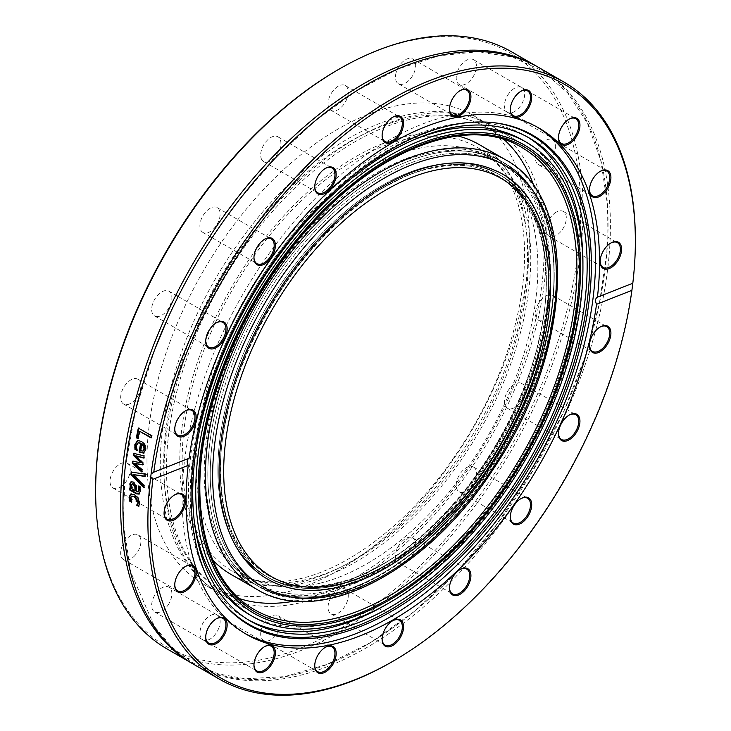 <?xml version="1.0" encoding="UTF-8"?>
<svg xmlns="http://www.w3.org/2000/svg" width="731" height="731" viewBox="0 0 731 731"><rect width="100%" height="100%" fill="white"/><g stroke="black" fill="none" stroke-linecap="round" stroke-linejoin="round"><path stroke-width="0.55" stroke-dasharray="3.65 2.74" d="M511.718 51.901A344.694 199.006 -60 0 1 583.11 209.696A344.694 199.006 -60 0 1 432.651 556.583A344.694 199.006 -60 0 1 167.034 648.927M95.642 489.743A342.985 198.028 120 0 0 338.17 629.766A342.985 198.028 120 0 0 580.697 209.696A342.985 198.028 120 0 0 338.17 69.673M193.158 664.004A344.694 199.006 120 0 0 364.33 646.259A344.694 199.006 120 0 0 503.869 515.008A344.694 199.006 120 0 0 537.842 66.996M146.977 460.101A270.388 156.105 120 0 0 202.98 583.886A270.388 156.105 120 0 0 473.359 427.772A270.388 156.105 120 0 0 473.359 115.562A270.388 156.105 120 0 0 265.006 187.995A270.388 156.105 120 0 0 146.977 460.101M348.285 595.655A14.3 8.26 120 0 0 345.324 589.104A14.3 8.26 120 0 0 331.015 597.364A14.3 8.26 120 0 0 331.015 613.876A14.3 8.26 120 0 0 342.044 610.047A14.3 8.26 120 0 0 348.285 595.655M415.162 541.104A14.3 8.26 120 0 0 412.695 537.888A14.3 8.26 120 0 0 398.395 546.139A14.3 8.26 120 0 0 398.395 562.66A14.3 8.26 120 0 0 410.831 557.177A14.3 8.26 120 0 0 415.162 541.104M474.51 467.831A14.3 8.26 120 0 0 473.478 467.027A14.3 8.26 120 0 0 459.178 475.287A14.3 8.26 120 0 0 459.178 491.799A14.3 8.26 120 0 0 472.902 484.507A14.3 8.26 120 0 0 474.51 467.831M520.509 382.989A14.3 8.26 120 0 0 506.875 392.721A14.3 8.26 120 0 0 507.415 408.254A14.3 8.26 120 0 0 521.715 399.994A14.3 8.26 120 0 0 521.715 383.483A14.3 8.26 120 0 0 520.509 382.989M548.661 294.885A14.3 8.26 120 0 0 536.91 306.673A14.3 8.26 120 0 0 538.391 320.187A14.3 8.26 120 0 0 552.691 311.927A14.3 8.26 120 0 0 552.691 295.415A14.3 8.26 120 0 0 548.661 294.885M556.209 212.154A14.3 8.26 120 0 0 546.87 224.764A14.3 8.26 120 0 0 549.054 236.223A14.3 8.26 120 0 0 563.363 227.962A14.3 8.26 120 0 0 563.363 211.451A14.3 8.26 120 0 0 556.209 212.154M542.411 142.892A14.3 8.26 120 0 0 538.391 164.585A14.3 8.26 120 0 0 552.691 156.324A14.3 8.26 120 0 0 552.691 139.813A14.3 8.26 120 0 0 542.411 142.892M508.621 93.879A14.3 8.26 120 0 0 507.415 112.282A14.3 8.26 120 0 0 521.715 104.021A14.3 8.26 120 0 0 521.715 87.501A14.3 8.26 120 0 0 508.621 93.879M458.145 69.902A14.3 8.26 120 0 0 459.178 84.43A14.3 8.26 120 0 0 473.478 76.17A14.3 8.26 120 0 0 473.478 59.659A14.3 8.26 120 0 0 458.145 69.902M395.928 73.319A14.3 8.26 120 0 0 398.395 83.754A14.3 8.26 120 0 0 412.695 75.503A14.3 8.26 120 0 0 412.695 58.983A14.3 8.26 120 0 0 395.928 73.319M328.055 103.784A14.3 8.26 120 0 0 331.015 110.335A14.3 8.26 120 0 0 345.324 102.075A14.3 8.26 120 0 0 345.324 85.564A14.3 8.26 120 0 0 334.295 89.392A14.3 8.26 120 0 0 328.055 103.784M261.177 158.335A14.3 8.26 120 0 0 263.644 161.56A14.3 8.26 120 0 0 277.944 153.3A14.3 8.26 120 0 0 277.944 136.788A14.3 8.26 120 0 0 265.508 142.262A14.3 8.26 120 0 0 261.177 158.335M201.829 231.617A14.3 8.26 120 0 0 202.862 232.412A14.3 8.26 120 0 0 217.162 224.152A14.3 8.26 120 0 0 217.162 207.641A14.3 8.26 120 0 0 203.437 214.941A14.3 8.26 120 0 0 201.829 231.617M155.831 316.459A14.3 8.26 120 0 0 169.464 306.718A14.3 8.26 120 0 0 168.925 291.194A14.3 8.26 120 0 0 154.625 299.445A14.3 8.26 120 0 0 154.625 315.966A14.3 8.26 120 0 0 155.831 316.459M127.678 404.554A14.3 8.26 120 0 0 139.429 392.766A14.3 8.26 120 0 0 137.949 379.252A14.3 8.26 120 0 0 123.649 387.512A14.3 8.26 120 0 0 123.649 404.033A14.3 8.26 120 0 0 127.678 404.554M120.131 487.285A14.3 8.26 120 0 0 129.469 474.684A14.3 8.26 120 0 0 127.285 463.216A14.3 8.26 120 0 0 112.976 471.477A14.3 8.26 120 0 0 112.976 487.988A14.3 8.26 120 0 0 120.131 487.285M133.928 556.547A14.3 8.26 120 0 0 137.949 534.864A14.3 8.26 120 0 0 123.649 543.115A14.3 8.26 120 0 0 123.649 559.635A14.3 8.26 120 0 0 133.928 556.547M167.719 605.57A14.3 8.26 120 0 0 168.925 587.167A14.3 8.26 120 0 0 154.625 595.427A14.3 8.26 120 0 0 154.625 611.938A14.3 8.26 120 0 0 167.719 605.57M218.194 629.546A14.3 8.26 120 0 0 217.162 615.018A14.3 8.26 120 0 0 202.862 623.269A14.3 8.26 120 0 0 202.862 639.789A14.3 8.26 120 0 0 218.194 629.546M280.412 626.129A14.3 8.26 120 0 0 277.944 615.685A14.3 8.26 120 0 0 263.644 623.945A14.3 8.26 120 0 0 263.644 640.457A14.3 8.26 120 0 0 280.412 626.129M391.633 662.021A344.694 199.006 120 0 0 632.151 287.219M632.562 284.03L632.808 283.244L632.562 284.03A344.694 199.006 120 0 0 635.358 239.869M194.327 664.689A344.694 199.006 120 0 0 366.67 647.62A344.694 199.006 120 0 0 591.854 343.872A344.694 199.006 120 0 0 539.021 67.663M189.128 458.255L153.455 472.317M133.883 474.328L144.446 485.137L144.254 487.303L143.724 486.755M131.735 472.162L145.661 473.898L145.378 476.21L144.829 476.119M144.254 487.303L143.651 487.568M144.446 485.137L143.852 485.402M145.378 476.21L144.784 476.448M145.661 473.898L145.067 474.136M131.772 471.824L131.178 472.071M140.014 431.052L138.515 438.499L138.013 438.216M138.835 428.339L152.167 435.566L151.692 437.787L151.207 437.503M138.515 438.499L137.931 438.673M151.692 437.787L151.116 437.942M152.167 435.566L151.591 435.703M138.927 427.918L138.342 428.064M142.481 443.945A343.835 198.512 120 0 0 141.311 450.515L140.718 450.707M141.311 450.515L143.431 450.963M138.369 442.767L136.898 445.27L137.391 450.104L136.642 449.803M144.235 452.928L143.623 453.138L145.378 450.159M137.839 440.491L141.723 441.149C145.058 443.315 146.474 446.257 145.962 449.967M137.364 450.223L136.779 450.415M137.391 450.104L136.798 450.296M136.898 448.066L136.304 448.258M135.208 463.216L142.636 469.695L142.381 471.76L141.869 471.294M136.295 455.623L143.559 462.979L143.313 464.688L142.764 464.587M134.184 453.485L144.674 455.715L144.327 457.88L143.797 457.734M133.042 461.352L141.165 462.458M142.381 471.76L141.787 471.998M142.636 469.695L142.042 469.932M143.313 464.688L142.719 464.907M143.559 462.979L142.965 463.189M144.327 457.88L143.742 458.081M144.674 455.715L144.089 455.916M134.239 453.138L133.645 453.348M133.088 461.023L132.494 461.252M132.284 483.959L131.882 485.247L132.841 489.076L132.238 489.368M132.841 489.076L135.601 490.665M130.356 488.281L130.392 487.659L131.443 488.271M139.009 486.453L138.899 485.768L140.608 486.755L140.772 490.665L139.137 494.147M131.288 481.702L133.837 481.83L136.569 485.695L136.935 491.433L138.808 491.68M130.392 487.659L129.798 487.952M140.608 486.755L140.005 487.029M138.899 485.768L138.296 486.042M138.89 485.887L138.406 486.106M136.935 491.433L136.331 491.725M136.569 485.695L135.966 485.969M131.735 496.139L131.141 497.793L132.22 501.959L131.26 501.402M130.867 493.937L135.107 494.494L138.89 498.25L140.069 502.983L138.863 505.788M132.22 501.959L131.617 502.279M132.229 501.85L131.626 502.17M139.192 505.98L138.588 506.309M537.002 126.975A292.345 168.788 120 0 0 535.019 125.796A292.345 168.788 120 0 0 309.743 204.123A292.345 168.788 120 0 0 182.129 498.332A292.345 168.788 120 0 0 242.674 632.16A292.345 168.788 120 0 0 244.675 633.293M314.741 665.457A14.3 8.26 -60 0 1 314.741 665.119A14.3 8.26 -60 0 1 315.235 661.226A14.3 8.26 -60 0 1 324.847 647.602A14.3 8.26 -60 0 1 325.149 647.438M253.959 664.79A14.3 8.26 -60 0 1 253.959 664.452A14.3 8.26 -60 0 1 255.887 656.475A14.3 8.26 -60 0 1 264.065 646.935A14.3 8.26 -60 0 1 264.366 646.771M205.722 636.939A14.3 8.26 -60 0 1 205.713 636.6A14.3 8.26 -60 0 1 209.888 624.749A14.3 8.26 -60 0 1 215.828 619.084A14.3 8.26 -60 0 1 216.129 618.919M174.755 584.636A14.3 8.26 -60 0 1 174.746 584.297A14.3 8.26 -60 0 1 181.736 569.157A14.3 8.26 -60 0 1 184.861 566.781A14.3 8.26 -60 0 1 185.153 566.616M164.082 512.998A14.3 8.26 -60 0 1 164.073 512.65A14.3 8.26 -60 0 1 174.188 495.134L174.791 494.786L174.188 495.134A14.3 8.26 -60 0 1 174.481 494.969M174.755 429.033A14.3 8.26 -60 0 1 174.746 428.695A14.3 8.26 -60 0 1 184.861 411.178A14.3 8.26 -60 0 1 185.153 411.005M205.722 340.966A14.3 8.26 -60 0 1 205.713 340.628A14.3 8.26 -60 0 1 215.828 323.111A14.3 8.26 -60 0 1 216.129 322.938M253.959 257.413A14.3 8.26 -60 0 1 253.959 257.074A14.3 8.26 -60 0 1 264.065 239.558A14.3 8.26 -60 0 1 264.366 239.393M314.741 186.56A14.3 8.26 -60 0 1 314.741 186.222A14.3 8.26 -60 0 1 324.847 168.706A14.3 8.26 -60 0 1 325.149 168.541M382.121 135.336A14.3 8.26 -60 0 1 382.112 134.997A14.3 8.26 -60 0 1 392.227 117.481A14.3 8.26 -60 0 1 392.529 117.316M449.501 108.764A14.3 8.26 -60 0 1 449.492 108.416A14.3 8.26 -60 0 1 449.985 104.524A14.3 8.26 -60 0 1 459.607 90.9A14.3 8.26 -60 0 1 459.9 90.735M510.284 109.431A14.3 8.26 -60 0 1 510.275 109.093A14.3 8.26 -60 0 1 512.203 101.106A14.3 8.26 -60 0 1 520.39 91.576A14.3 8.26 -60 0 1 520.682 91.402M558.521 137.282A14.3 8.26 -60 0 1 558.511 136.944A14.3 8.26 -60 0 1 562.678 125.083A14.3 8.26 -60 0 1 568.627 119.427A14.3 8.26 -60 0 1 568.919 119.254M589.488 189.585A14.3 8.26 -60 0 1 589.478 189.247A14.3 8.26 -60 0 1 596.469 174.106A14.3 8.26 -60 0 1 599.594 171.73A14.3 8.26 -60 0 1 599.895 171.566M600.16 261.223A14.3 8.26 -60 0 1 600.151 260.885A14.3 8.26 -60 0 1 610.266 243.368A14.3 8.26 -60 0 1 610.568 243.204M610.266 243.368L610.869 243.021M589.488 345.187A14.3 8.26 -60 0 1 589.478 344.849A14.3 8.26 -60 0 1 599.594 327.333A14.3 8.26 -60 0 1 599.895 327.168M558.521 433.255A14.3 8.26 -60 0 1 558.511 432.916A14.3 8.26 -60 0 1 568.627 415.4A14.3 8.26 -60 0 1 568.919 415.235M510.284 516.808A14.3 8.26 -60 0 1 510.275 516.461A14.3 8.26 -60 0 1 520.39 498.944A14.3 8.26 -60 0 1 520.682 498.78M449.501 587.66A14.3 8.26 -60 0 1 449.492 587.322A14.3 8.26 -60 0 1 459.607 569.805A14.3 8.26 -60 0 1 459.9 569.632M382.112 639.241L382.112 638.538A14.3 8.26 -60 0 1 392.227 621.021A14.3 8.26 -60 0 1 392.529 620.857M490.803 122.388A282.385 163.031 120 0 0 490.035 122.315A282.385 163.031 120 0 0 290.234 237.411A282.385 163.031 120 0 0 190.261 494.896A282.385 163.031 120 0 0 217.171 594.943A282.385 163.031 120 0 0 217.619 595.573M527.27 136.889A278.895 161.021 120 0 0 525.178 135.646A278.895 161.021 120 0 0 310.255 210.364A278.895 161.021 120 0 0 188.516 491.04A278.895 161.021 120 0 0 246.283 618.709A278.895 161.021 120 0 0 248.403 619.897M387.54 603.843A278.895 161.021 120 0 0 582.927 265.417M413.974 139.712A273.787 158.07 120 0 0 192.125 488.948A273.787 158.07 120 0 0 194.199 520.381M248.832 614.287A273.787 158.07 120 0 0 522.619 456.217A273.787 158.07 120 0 0 522.619 140.069M329.955 591.882A244.766 141.321 120 0 0 526.521 387.403A244.766 141.321 120 0 0 499.684 160.336A244.766 141.321 120 0 0 254.918 301.656A244.766 141.321 120 0 0 254.918 584.288A244.766 141.321 120 0 0 329.955 591.882M320.196 583.164A241.714 139.557 120 0 0 517.064 374.034A241.714 139.557 120 0 0 479.646 152.889A241.714 139.557 120 0 0 246.091 296.558A241.714 139.557 120 0 0 238.452 570.655A241.714 139.557 120 0 0 320.196 583.164M330.284 590.346A243.067 140.334 120 0 0 528.257 380.047A243.067 140.334 120 0 0 490.62 157.668A243.067 140.334 120 0 0 255.768 302.15A243.067 140.334 120 0 0 248.074 577.773A243.067 140.334 120 0 0 330.284 590.346M260.583 574.648A234.021 135.116 120 0 0 339.257 586.408A234.021 135.116 120 0 0 529.692 384.396A234.021 135.116 120 0 0 494.165 170.067M136.898 445.27L136.304 445.453M141.723 441.149L141.138 441.323M131.882 485.247L131.278 485.53M139.785 493.809L139.182 494.11M140.772 490.665L140.169 490.949M137.254 491.625L136.651 491.917M133.837 481.83L133.243 482.104M131.141 497.793L130.538 498.103M140.069 502.983L139.466 503.293M138.89 498.25L138.287 498.551M135.107 494.494L134.504 494.796M226.546 415.811A232.275 134.111 -60 0 1 502.425 176.372A232.275 134.111 -60 0 1 424.601 537.267A232.275 134.111 -60 0 1 226.546 415.811M224.134 414.422A232.275 134.111 -60 0 1 500.013 174.983A232.275 134.111 -60 0 1 422.198 535.878A232.275 134.111 -60 0 1 224.134 414.422M505.002 159.468L504.993 159.459A248.184 143.285 -60 0 1 532.214 389.705A248.184 143.285 -60 0 1 332.907 597.026A248.184 143.285 -60 0 1 256.819 589.332L256.809 589.323M212.895 560.266A248.184 143.285 -60 0 1 186.469 401.611A248.184 143.285 -60 0 1 457.871 135.957M479.353 144.656A248.184 143.285 -60 0 1 506.574 374.893A248.184 143.285 -60 0 1 307.258 582.223A248.184 143.285 -60 0 1 231.179 574.52C241.532 580.515 253.218 584.023 266.221 585.047C288.325 586.737 312.594 581.044 339.029 567.987C391.03 542.347 445.078 486.417 480.77 420.627C545.536 306.865 541.214 175.285 479.353 144.656M239.284 598.552A266.979 154.14 -60 0 1 221.776 590.803A266.979 154.14 -60 0 1 173.686 404.791A266.979 154.14 -60 0 1 488.756 128.382L488.756 128.382A266.979 154.14 -60 0 1 504.216 139.667M534.105 186.515A266.979 154.14 -60 0 1 491.981 430.979A266.979 154.14 -60 0 1 303.621 599.082A266.979 154.14 -60 0 1 294.794 601.01M254.635 609.773L221.776 590.803C170.615 561.901 152.03 486.106 170.89 401.218C187.264 329.708 220.607 265.152 270.936 207.549C314.887 158.956 360.63 129.168 408.136 118.184C438.426 111.779 465.3 115.178 488.756 128.382L521.614 147.351A266.979 154.14 -60 0 0 206.553 423.77A266.979 154.14 -60 0 0 254.644 609.782M171.365 405.367A270.388 156.105 -60 0 1 490.455 125.43L490.455 125.43A270.388 156.105 -60 0 1 520.106 376.264A270.388 156.105 -60 0 1 302.963 602.134A270.388 156.105 -60 0 1 220.077 593.755L220.077 593.755A270.388 156.105 -60 0 1 171.365 405.367M188.781 401.036A244.775 141.321 -60 0 1 477.654 147.607L477.654 147.607A244.775 141.321 -60 0 1 504.491 374.683A244.775 141.321 -60 0 1 307.915 579.162A244.775 141.321 -60 0 1 232.878 571.578L232.878 571.578A244.775 141.321 -60 0 1 188.781 401.036M333.564 593.974A244.775 141.321 -60 0 1 258.527 586.381L258.527 586.381A244.775 141.321 -60 0 1 214.43 415.838A244.775 141.321 -60 0 1 503.303 162.41L503.303 162.41A244.775 141.321 -60 0 1 530.139 389.495A244.775 141.321 -60 0 1 333.564 593.974A244.766 141.321 120 0 0 530.13 389.495A244.766 141.321 120 0 0 503.293 162.419A244.766 141.321 120 0 0 258.527 303.74A244.766 141.321 120 0 0 258.527 586.372A244.766 141.321 120 0 0 333.564 593.965M216.796 416.25A243.076 140.343 -60 0 1 505.496 165.681A243.076 140.343 -60 0 1 424.053 543.352A243.076 140.343 -60 0 1 216.796 416.25M335.1 593.133A243.067 140.334 -60 0 1 262.456 301.711A243.067 140.334 -60 0 1 548.789 230.429A243.067 140.334 -60 0 1 335.1 593.133M337.183 583.457A232.284 134.111 120 0 0 541.397 236.853A232.284 134.111 120 0 0 267.765 304.964A232.284 134.111 120 0 0 337.183 583.457M339.586 584.846A232.284 134.111 120 0 0 543.809 238.242A232.284 134.111 120 0 0 270.168 306.362A232.284 134.111 120 0 0 339.586 584.846M143.925 453.056L143.331 453.247M138.122 440.391L137.547 440.555M139.457 494.037L138.853 494.339M597.282 297.243L632.79 283.244M242.674 632.16L246.658 634.462M535.019 125.796L539.003 128.099M314.741 665.119L314.741 665.813M324.847 647.602L325.45 647.255M263.644 640.457L317.702 671.67M277.944 615.685L332.002 646.898M253.959 664.452L253.959 665.146M264.065 646.935L264.668 646.588M202.862 639.789L256.919 670.994M217.162 615.018L271.219 646.222M205.713 636.6L205.713 637.295M215.828 619.084L216.431 618.737M154.625 611.938L208.682 643.152M168.925 587.167L222.982 618.371M174.746 584.297L174.746 584.992M184.861 566.781L185.464 566.434M123.649 559.635L177.706 590.84M137.949 534.864L192.015 566.068M164.073 512.65L164.073 513.354M112.976 487.988L167.034 519.202M127.285 463.216L181.343 494.43M174.746 428.695L174.746 429.389M184.861 411.178L185.464 410.831M123.649 404.033L177.706 435.237M137.949 379.252L192.015 410.466M205.713 340.628L205.713 341.322M215.828 323.111L216.431 322.764M154.625 315.966L208.682 347.17M168.925 291.194L175.851 295.187M178.2 296.548L222.982 322.398M253.959 257.074L253.959 257.769M264.065 239.558L264.668 239.211M202.862 232.412L209.788 236.415M212.136 237.767L256.919 263.626M217.162 207.641L271.219 238.854M314.741 186.222L314.741 186.917M324.847 168.706L325.45 168.358M263.644 161.56L317.702 192.765M277.944 136.788L332.002 167.993M382.112 134.997L382.112 135.692M392.227 117.481L392.83 117.134M331.015 110.335L385.073 141.549M345.324 85.564L399.382 116.777M449.492 108.416L449.492 109.12M459.607 90.9L460.21 90.553M398.395 83.754L452.452 114.968M412.695 58.983L466.762 90.196M510.275 109.093L510.275 109.787M520.39 91.576L520.993 91.229M459.178 84.43L513.235 115.635M473.478 59.659L527.544 90.863M558.511 136.944L558.511 137.638M568.627 119.427L569.23 119.08M507.415 112.282L561.472 143.486M521.715 87.501L575.781 118.714M589.478 189.247L589.478 189.941M599.594 171.73L600.197 171.383M538.391 164.585L592.448 195.789M552.691 139.813L606.748 171.017M600.151 260.885L600.151 261.579M549.054 236.223L603.121 267.436M563.363 211.451L617.421 242.665M589.478 344.849L589.478 345.544M599.594 327.333L600.197 326.985M538.391 320.187L592.448 351.401M552.691 295.415L606.748 326.62M558.511 432.916L558.511 433.611M568.627 415.4L569.23 415.053M507.415 408.254L561.472 439.459M521.715 383.483L575.781 414.687M510.275 516.461L510.275 517.164M520.39 498.944L520.993 498.597M459.178 491.799L513.235 523.012M473.478 467.027L527.544 498.24M449.492 587.322L449.492 588.016M459.607 569.805L460.21 569.458M398.395 562.66L452.452 593.864M412.695 537.888L466.762 569.093M392.227 621.021L392.83 620.674M331.015 613.876L385.073 645.089M345.324 589.104L399.382 620.317M364.477 646.14C415.382 616.343 461.846 572.629 503.869 515.008M238.955 200.212L276.035 157.247L315.728 120.377L356.874 90.653L398.24 68.942L438.618 55.876L476.795 51.81L511.673 56.808L542.274 70.697L567.786 93.084L587.514 123.393L600.855 160.783L607.388 204.196L606.876 252.341L599.319 303.804L584.946 357.066L564.158 410.575L532.323 471.212L496.093 525.233L456.336 572.227L414.102 611.564L370.571 642.54L327.022 664.415L284.779 676.614L245.223 678.797L218.149 673.845L193.752 663.373L172.425 647.547L154.543 626.631L130.474 571.532L123.375 522.656L125.138 467.986L135.738 409.534L154.771 349.455M217.171 594.943L218.057 596.204M490.035 122.315L491.57 122.461M246.283 618.709L250.495 621.14M525.178 135.646L529.39 138.077M202.98 583.886L254.15 613.428M473.359 115.562L524.529 145.103M227.003 415.473C249.189 301.784 351.693 180.393 435.85 167.5C497.318 154.917 542.466 196.95 545.591 270.223C553.906 373.386 467.493 523.606 373.97 568.617C273.412 624.365 196.475 544.549 227.003 415.473M524.511 145.094L490.455 125.43C465.163 111.286 436.334 108.014 403.969 115.626C356.728 127.605 311.534 157.485 268.396 205.274C217.683 263.324 184.066 328.393 167.563 400.506C148.494 486.334 167.152 563.72 220.077 593.755L254.132 613.419M477.654 147.607C487.074 153.026 495.234 160.555 502.142 170.195C514.131 186.917 521.367 209.029 523.862 236.533C526.612 270.369 521.486 307.568 508.511 348.139C487.266 414.514 444.119 481.565 394.557 525.37C354.763 560.083 316.998 578.842 281.261 581.657C262.676 582.881 246.548 579.519 232.878 571.578L258.527 586.381C328.475 631.493 459.05 546.203 518.206 418.479C571.386 311.945 565.127 195.378 503.303 162.41L477.654 147.607M254.918 584.288L258.527 586.372C280.101 598.588 305.366 601.165 334.305 594.084C400.789 578.568 477.032 505.468 518.526 417.812C571.368 311.452 564.99 195.351 503.293 162.419L499.684 160.336M238.452 570.655L248.074 577.773M479.646 152.889L490.62 157.668M337.978 582.506C420.828 564.643 517.776 446.586 539.56 336.452C570.226 207.485 493.663 127.377 393.205 182.677C299.463 227.423 212.666 378.064 221.045 481.418C224.243 557.643 273.056 599.658 337.978 582.506"/><path stroke-width="1.1" d="M191.979 663.337L167.034 648.927A344.694 199.006 -60 0 1 95.642 491.131A344.694 199.006 -60 0 1 339.367 68.979A344.694 199.006 -60 0 1 511.718 51.901L536.673 66.311A344.694 199.006 120 0 0 271.055 158.654A344.694 199.006 120 0 0 120.597 505.541A344.694 199.006 120 0 0 191.979 663.337A344.694 199.006 120 0 0 193.158 664.004M339.367 68.979L338.17 69.673A342.985 198.028 120 0 0 95.642 489.743L95.642 491.131M537.842 66.996A344.694 199.006 120 0 0 536.673 66.311M150.696 477.133L151.098 473.944L153.757 472.208A342.985 198.028 -60 0 1 413.298 90.416A342.985 198.028 -60 0 1 635.358 241.257A342.985 198.028 -60 0 1 632.808 283.244L631.904 290.353A342.985 198.028 -60 0 1 392.83 661.327A342.985 198.028 -60 0 1 152.852 479.317L150.696 477.133A344.694 199.006 120 0 0 147.89 521.304A344.694 199.006 120 0 0 219.282 679.099A344.694 199.006 120 0 0 391.633 662.021L392.83 661.327M635.358 241.257L635.358 239.869A344.694 199.006 120 0 0 563.966 82.073A344.694 199.006 120 0 0 316.925 155.822A344.694 199.006 120 0 0 151.098 473.944M563.966 82.073L539.021 67.663A344.694 199.006 120 0 0 273.403 160.016A344.694 199.006 120 0 0 122.945 506.894A344.694 199.006 120 0 0 194.327 664.689L219.282 679.099M143.852 485.402A344.694 199.006 120 0 0 143.651 487.568L130.931 474.392A344.694 199.006 -60 0 1 131.178 472.071L145.067 474.136A344.694 199.006 120 0 0 144.784 476.448L133.289 474.583L143.852 485.402M137.931 438.673L136.359 437.768A344.694 199.006 -60 0 1 138.342 428.064L151.591 435.703A344.694 199.006 120 0 0 151.116 437.942L139.438 431.199A344.694 199.006 120 0 0 137.931 438.673M143.651 453.119L139.1 452.014A344.694 199.006 -60 0 1 140.617 443.388L138.068 442.831L136.304 445.453L136.798 450.296A344.694 199.006 120 0 0 136.779 450.415L134.952 449.364L134.842 444.64L137.547 440.555L141.138 441.323C144.473 443.489 145.889 446.431 145.378 450.159L143.331 453.247M142.042 469.932A344.694 199.006 120 0 0 141.787 471.998L132.238 463.162A344.694 199.006 -60 0 1 132.494 461.252L140.58 462.677L133.353 455.258A344.694 199.006 -60 0 1 133.645 453.348L144.089 455.916A344.694 199.006 120 0 0 143.742 458.081L135.71 455.833L142.965 463.189A344.694 199.006 120 0 0 142.719 464.907L134.614 463.445L142.042 469.932M131.059 481.766L133.243 482.104L135.966 485.969L136.331 491.725L138.205 491.972L138.689 490.081L138.287 486.161A344.694 199.006 -60 0 1 138.296 486.042L140.005 487.029L140.169 490.949L139.182 494.11L136.459 493.873L129.67 489.953A344.694 199.006 -60 0 1 129.798 487.952L130.849 488.564L129.789 483.922L130.968 481.811M138.25 491.954L139.292 489.797L138.89 485.887M130.602 494.037L134.504 494.796L138.287 498.551L139.466 503.293L138.588 506.309L136.706 505.222A344.694 199.006 -60 0 1 136.715 505.103L138.004 502.416L134.394 496.842L131.416 496.258L130.538 498.103L131.626 502.17A344.694 199.006 120 0 0 131.617 502.279L129.743 501.201L129.268 499.374L129.076 497.299L130.566 494.055M153.455 472.317L189.128 458.255C186.898 459.534 186.597 461.91 188.223 465.364L152.852 479.317M145.378 476.21L133.289 474.583M144.254 487.303L131.534 474.136L131.772 471.824M131.534 474.136L130.931 474.392M138.515 438.499L136.944 437.595L138.927 427.918M151.692 437.787L139.438 431.199M136.944 437.595L136.359 437.768M141.896 444.128A344.694 199.006 120 0 0 140.718 450.707L142.837 451.146L144.025 449.245L143.687 446.294L141.896 444.128L142.481 443.945L144.281 446.12L143.687 446.294M143.431 450.963L144.61 449.053L144.281 446.12M137.364 450.223L135.546 449.172L135.299 446.961L135.427 444.457L137.839 440.491M144.235 452.928L139.694 451.813L141.202 443.214L138.369 442.767M135.546 449.172L134.952 449.364M141.202 443.214L140.617 443.388M139.694 451.813L139.1 452.014M143.313 464.688L134.614 463.445M144.327 457.88L135.71 455.833M140.58 462.677L141.165 462.458L133.947 455.047L134.239 453.138M142.381 471.76L132.832 462.933L133.088 461.023M133.947 455.047L133.353 455.258M132.832 462.933L132.238 463.162M131.278 485.53L132.238 489.368L134.997 490.958L134.842 487.148L133.188 484.26L131.955 484.032L131.278 485.53M132.284 483.959L133.782 483.977L135.445 486.864L135.601 490.665L134.997 490.958M139.785 493.809L137.062 493.58L130.273 489.66L130.392 487.659M130.849 488.564L131.443 488.271L130.392 483.639L131.47 481.574M130.273 489.66L129.67 489.953M130.694 486.334L130.1 486.618M131.26 501.402L130.346 500.872L129.679 496.979L131.132 493.772M139.192 505.98L137.309 504.893L138.607 502.096L134.997 496.541L131.735 496.139M129.862 499.054L129.268 499.374M130.346 500.872L129.743 501.201M138.095 503.878L137.492 504.198M137.309 504.783L136.715 505.103M137.309 504.893L136.706 505.222M631.904 290.353L596.533 304.306C594.961 300.825 595.262 298.458 597.437 297.188L632.808 283.244M597.282 297.243L597.437 297.188A292.345 168.788 120 0 0 539.003 128.099A292.345 168.788 120 0 0 330.321 189.832A292.345 168.788 120 0 0 189.128 458.255M188.223 465.364A292.345 168.788 120 0 0 186.103 500.625A292.345 168.788 120 0 0 246.658 634.462A292.345 168.788 120 0 0 455.34 572.72A292.345 168.788 120 0 0 596.533 304.306M315.262 661.692A15.15 8.745 120 0 0 314.741 665.813A15.15 8.745 120 0 0 325.45 671.999A15.15 8.745 120 0 0 336.169 653.441A15.15 8.745 120 0 0 325.45 647.255A15.15 8.745 120 0 0 315.262 661.692M210.135 624.731A15.15 8.745 120 0 0 205.713 637.295A15.15 8.745 120 0 0 216.431 643.481A15.15 8.745 120 0 0 227.149 624.923A15.15 8.745 120 0 0 216.431 618.737A15.15 8.745 120 0 0 210.135 624.731M174.791 494.786L174.791 494.786A15.15 8.745 120 0 0 164.073 513.354A15.15 8.745 120 0 0 174.791 519.54A15.15 8.745 120 0 0 185.51 500.973A15.15 8.745 120 0 0 174.791 494.786L174.791 494.786M562.934 441.067A15.15 8.745 120 0 0 579.418 425.36A15.15 8.745 120 0 0 569.23 415.053A15.15 8.745 120 0 0 558.511 433.611A15.15 8.745 120 0 0 562.934 441.067M450.013 591.534A15.15 8.745 120 0 0 462.44 592.64A15.15 8.745 120 0 0 470.865 574.383A15.15 8.745 120 0 0 460.21 569.458A15.15 8.745 120 0 0 449.492 588.016A15.15 8.745 120 0 0 450.013 591.534M382.112 639.241A15.15 8.745 120 0 0 392.83 645.427A15.15 8.745 120 0 0 403.549 626.86A15.15 8.745 120 0 0 392.83 620.674A15.15 8.745 120 0 0 382.112 639.241M512.321 523.25A15.15 8.745 120 0 0 530.542 511.079A15.15 8.745 120 0 0 520.993 498.597A15.15 8.745 120 0 0 510.275 517.164A15.15 8.745 120 0 0 512.321 523.25M596.889 353.036A15.15 8.745 120 0 0 610.778 335.182A15.15 8.745 120 0 0 600.197 326.985A15.15 8.745 120 0 0 589.478 345.544A15.15 8.745 120 0 0 596.889 353.036M182.147 568.946A15.15 8.745 120 0 0 174.746 584.992A15.15 8.745 120 0 0 185.464 591.178A15.15 8.745 120 0 0 196.173 572.62A15.15 8.745 120 0 0 185.464 566.434A15.15 8.745 120 0 0 182.147 568.946M256.005 656.694A15.15 8.745 120 0 0 253.959 665.146A15.15 8.745 120 0 0 264.668 671.332A15.15 8.745 120 0 0 275.386 652.774A15.15 8.745 120 0 0 264.668 646.588A15.15 8.745 120 0 0 256.005 656.694M244.675 633.293A292.345 168.788 120 0 0 535.028 463.372A292.345 168.788 120 0 0 537.002 126.975M325.149 647.438A14.3 8.26 -60 0 1 332.002 646.898A14.3 8.26 -60 0 1 334.469 657.333A14.3 8.26 -60 0 1 317.702 671.67A14.3 8.26 -60 0 1 314.741 665.457M188.772 409.524A15.15 8.745 120 0 0 185.464 410.831A15.15 8.745 120 0 0 174.746 429.389A15.15 8.745 120 0 0 184.34 436.151A15.15 8.745 120 0 0 195.945 419.722A15.15 8.745 120 0 0 188.772 409.524M273.339 239.302A15.15 8.745 120 0 0 264.668 239.211A15.15 8.745 120 0 0 253.959 257.769A15.15 8.745 120 0 0 267.985 261.442A15.15 8.745 120 0 0 273.339 239.302M403.549 123.32A15.15 8.745 120 0 0 392.83 117.134A15.15 8.745 120 0 0 382.112 135.692A15.15 8.745 120 0 0 392.83 141.878A15.15 8.745 120 0 0 403.549 123.32M529.655 105.867A15.15 8.745 120 0 0 530.542 92.471A15.15 8.745 120 0 0 520.993 91.229A15.15 8.745 120 0 0 510.275 109.787A15.15 8.745 120 0 0 517.676 117.28A15.15 8.745 120 0 0 529.655 105.867M603.514 193.614A15.15 8.745 120 0 0 610.778 175.705A15.15 8.745 120 0 0 600.197 171.383A15.15 8.745 120 0 0 589.478 189.941A15.15 8.745 120 0 0 603.514 193.614M610.869 267.765A15.15 8.745 120 0 0 621.588 249.207A15.15 8.745 120 0 0 610.869 243.021A15.15 8.745 120 0 0 600.151 261.579A15.15 8.745 120 0 0 610.869 267.765M575.525 137.821A15.15 8.745 120 0 0 579.418 121.739A15.15 8.745 120 0 0 569.23 119.08A15.15 8.745 120 0 0 558.511 137.638A15.15 8.745 120 0 0 564.359 145.286A15.15 8.745 120 0 0 575.525 137.821M470.398 100.869A15.15 8.745 120 0 0 460.21 90.553A15.15 8.745 120 0 0 449.492 109.12A15.15 8.745 120 0 0 458.529 116.119A15.15 8.745 120 0 0 470.398 100.869M335.639 171.027A15.15 8.745 120 0 0 325.45 168.358A15.15 8.745 120 0 0 314.741 186.917A15.15 8.745 120 0 0 327.132 191.979A15.15 8.745 120 0 0 335.639 171.027M222.727 321.485A15.15 8.745 120 0 0 216.431 322.764A15.15 8.745 120 0 0 205.713 341.322A15.15 8.745 120 0 0 221.301 343.351A15.15 8.745 120 0 0 222.727 321.485M264.366 646.771A14.3 8.26 -60 0 1 271.219 646.222A14.3 8.26 -60 0 1 272.252 660.751A14.3 8.26 -60 0 1 256.919 670.994A14.3 8.26 -60 0 1 253.959 664.79M216.129 618.919A14.3 8.26 -60 0 1 222.982 618.371A14.3 8.26 -60 0 1 221.776 636.774A14.3 8.26 -60 0 1 208.682 643.152A14.3 8.26 -60 0 1 205.722 636.939M185.153 566.616A14.3 8.26 -60 0 1 192.015 566.068A14.3 8.26 -60 0 1 187.986 587.761A14.3 8.26 -60 0 1 177.706 590.84A14.3 8.26 -60 0 1 174.755 584.636M174.481 494.969A14.3 8.26 -60 0 1 181.343 494.43A14.3 8.26 -60 0 1 183.536 505.889A14.3 8.26 -60 0 1 174.188 518.489A14.3 8.26 -60 0 1 167.034 519.202A14.3 8.26 -60 0 1 164.082 512.998M185.153 411.005A14.3 8.26 -60 0 1 187.986 409.945A14.3 8.26 -60 0 1 192.015 410.466A14.3 8.26 -60 0 1 193.487 423.98A14.3 8.26 -60 0 1 181.736 435.767A14.3 8.26 -60 0 1 177.706 435.237A14.3 8.26 -60 0 1 174.755 429.033M216.129 322.938A14.3 8.26 -60 0 1 221.776 321.905A14.3 8.26 -60 0 1 222.982 322.398A14.3 8.26 -60 0 1 223.522 337.932A14.3 8.26 -60 0 1 209.888 347.664A14.3 8.26 -60 0 1 208.682 347.17A14.3 8.26 -60 0 1 205.722 340.966M264.366 239.393A14.3 8.26 -60 0 1 271.219 238.854A14.3 8.26 -60 0 1 272.252 239.649A14.3 8.26 -60 0 1 270.634 256.325A14.3 8.26 -60 0 1 256.919 263.626A14.3 8.26 -60 0 1 255.887 262.822A14.3 8.26 -60 0 1 253.959 257.413M325.149 168.541A14.3 8.26 -60 0 1 332.002 167.993A14.3 8.26 -60 0 1 334.469 171.218A14.3 8.26 -60 0 1 330.138 187.291A14.3 8.26 -60 0 1 317.702 192.765A14.3 8.26 -60 0 1 315.235 189.548A14.3 8.26 -60 0 1 314.741 186.56M392.529 117.316A14.3 8.26 -60 0 1 399.382 116.777A14.3 8.26 -60 0 1 402.342 123.32A14.3 8.26 -60 0 1 396.101 137.711A14.3 8.26 -60 0 1 385.073 141.549A14.3 8.26 -60 0 1 382.121 135.336M459.9 90.735A14.3 8.26 -60 0 1 466.762 90.196A14.3 8.26 -60 0 1 469.229 100.64A14.3 8.26 -60 0 1 452.452 114.968A14.3 8.26 -60 0 1 449.501 108.764M520.682 91.402A14.3 8.26 -60 0 1 527.544 90.863A14.3 8.26 -60 0 1 528.568 105.392A14.3 8.26 -60 0 1 513.235 115.635A14.3 8.26 -60 0 1 510.284 109.431M568.919 119.254A14.3 8.26 -60 0 1 575.781 118.714A14.3 8.26 -60 0 1 574.566 137.117A14.3 8.26 -60 0 1 561.472 143.486A14.3 8.26 -60 0 1 558.521 137.282M599.895 171.566A14.3 8.26 -60 0 1 606.748 171.017A14.3 8.26 -60 0 1 602.719 192.71A14.3 8.26 -60 0 1 592.448 195.789A14.3 8.26 -60 0 1 589.488 189.585M610.568 243.204A14.3 8.26 -60 0 1 617.421 242.665A14.3 8.26 -60 0 1 619.614 254.123A14.3 8.26 -60 0 1 610.266 266.724A14.3 8.26 -60 0 1 603.121 267.436A14.3 8.26 -60 0 1 600.16 261.223M599.895 327.168A14.3 8.26 -60 0 1 602.719 326.099A14.3 8.26 -60 0 1 606.748 326.62A14.3 8.26 -60 0 1 608.219 340.134A14.3 8.26 -60 0 1 596.469 351.922A14.3 8.26 -60 0 1 592.448 351.401A14.3 8.26 -60 0 1 589.488 345.187M568.919 415.235A14.3 8.26 -60 0 1 574.566 414.194A14.3 8.26 -60 0 1 575.781 414.687A14.3 8.26 -60 0 1 576.32 430.221A14.3 8.26 -60 0 1 562.678 439.952A14.3 8.26 -60 0 1 561.472 439.459A14.3 8.26 -60 0 1 558.521 433.255M520.682 498.78A14.3 8.26 -60 0 1 527.544 498.24A14.3 8.26 -60 0 1 528.568 499.035A14.3 8.26 -60 0 1 526.96 515.711A14.3 8.26 -60 0 1 513.235 523.012A14.3 8.26 -60 0 1 512.203 522.217A14.3 8.26 -60 0 1 510.284 516.808M459.9 569.632A14.3 8.26 -60 0 1 466.762 569.093A14.3 8.26 -60 0 1 469.229 572.318A14.3 8.26 -60 0 1 464.889 588.391A14.3 8.26 -60 0 1 452.452 593.864A14.3 8.26 -60 0 1 449.985 590.639A14.3 8.26 -60 0 1 449.501 587.66M392.529 620.857A14.3 8.26 -60 0 1 399.382 620.317A14.3 8.26 -60 0 1 402.342 626.86A14.3 8.26 -60 0 1 396.101 641.261A14.3 8.26 -60 0 1 385.073 645.089A14.3 8.26 -60 0 1 382.121 638.885M191.093 495.92A283.052 163.424 120 0 0 218.057 596.204A283.052 163.424 120 0 0 532.771 462.074A283.052 163.424 120 0 0 491.57 122.461A283.052 163.424 120 0 0 291.294 237.831A283.052 163.424 120 0 0 191.093 495.92M217.619 595.573A282.385 163.031 120 0 0 531.135 461.124A282.385 163.031 120 0 0 490.803 122.388M192.728 493.471A278.895 161.021 120 0 0 250.495 621.14A278.895 161.021 120 0 0 529.39 460.119A278.895 161.021 120 0 0 529.39 138.077A278.895 161.021 120 0 0 314.467 212.794A278.895 161.021 120 0 0 192.728 493.471M248.403 619.897A278.895 161.021 120 0 0 387.54 603.843M582.927 265.417A278.895 161.021 120 0 0 527.27 136.889M194.199 520.381A273.787 158.07 120 0 0 248.832 614.287L252.442 616.37A273.787 158.07 120 0 0 526.238 458.3A273.787 158.07 120 0 0 526.229 142.152A273.787 158.07 120 0 0 315.253 215.508A273.787 158.07 120 0 0 195.744 491.04A273.787 158.07 120 0 0 252.442 616.37M526.229 142.152L522.619 140.069A273.787 158.07 120 0 0 413.974 139.712M198.147 489.642A270.388 156.105 120 0 0 254.15 613.428A270.388 156.105 120 0 0 524.529 457.314A270.388 156.105 120 0 0 524.529 145.103A270.388 156.105 120 0 0 316.176 217.546A270.388 156.105 120 0 0 198.147 489.642M337.037 621.807A270.388 156.105 -60 0 1 254.15 613.428A270.388 156.105 -60 0 1 254.141 301.209A270.388 156.105 -60 0 1 524.529 145.103A270.388 156.105 -60 0 1 554.18 395.937A270.388 156.105 -60 0 1 337.037 621.807M494.165 170.067A234.021 135.116 120 0 0 267.509 308.93A234.021 135.116 120 0 0 260.583 574.648C282.623 590.282 309.286 594.303 340.564 586.701C402.781 572.099 473.706 505.276 513.82 424.007C569.559 316.633 561.307 197.032 494.165 170.067M341.752 583.649A229.863 132.713 120 0 0 543.837 240.663A229.863 132.713 120 0 0 273.056 308.071A229.863 132.713 120 0 0 341.752 583.649M144.61 449.053L144.025 449.245M135.427 444.457L134.842 444.64M135.299 446.961L134.714 447.153M140.608 452.343L140.014 452.535M135.445 486.864L134.842 487.148M133.782 483.977L133.188 484.26M137.062 493.58L136.459 493.873M139.292 489.797L138.689 490.081M130.392 483.639L129.789 483.922M129.679 496.979L129.076 497.299M134.997 496.541L134.394 496.842M138.607 502.096L138.004 502.416M219.199 417.639A243.076 140.343 -60 0 1 507.908 167.07A243.076 140.343 -60 0 1 426.465 544.741A243.076 140.343 -60 0 1 219.199 417.639M212.118 416.414A248.184 143.285 -60 0 1 505.002 159.468L505.002 159.468C580.003 198.869 572.848 351.072 494.814 466.762C428.768 570.701 320.288 628.505 256.819 589.332L256.819 589.332A248.184 143.285 -60 0 1 212.118 416.414M457.871 135.957A248.184 143.285 -60 0 1 479.353 144.656L504.993 159.459M256.809 589.323L231.179 574.52A248.184 143.285 -60 0 1 212.895 560.266M504.216 139.667A266.979 154.14 -60 0 1 534.105 186.515M294.794 601.01A266.979 154.14 -60 0 1 239.284 598.552M254.644 609.782C207.312 583.566 188.041 509.891 207.056 424.419C221.758 359.296 251.172 298.979 295.297 243.46C366.752 153.291 464.815 112.19 521.623 147.36L521.623 147.36A266.979 154.14 -60 0 1 550.9 395.032A266.979 154.14 -60 0 1 336.488 618.06A266.979 154.14 -60 0 1 254.644 609.782L254.635 609.773M206.599 424.757A268.679 155.127 -60 0 1 525.717 147.79A268.679 155.127 -60 0 1 435.694 565.246A268.679 155.127 -60 0 1 206.599 424.757M138.652 442.657L138.068 442.831M132.549 483.748L131.955 484.032M132.009 495.947L131.416 496.258M175.851 295.187L178.2 296.548M209.788 236.415L212.136 237.767M227.131 215.992L238.955 200.212M154.771 349.455L166.842 320.425"/></g></svg>
